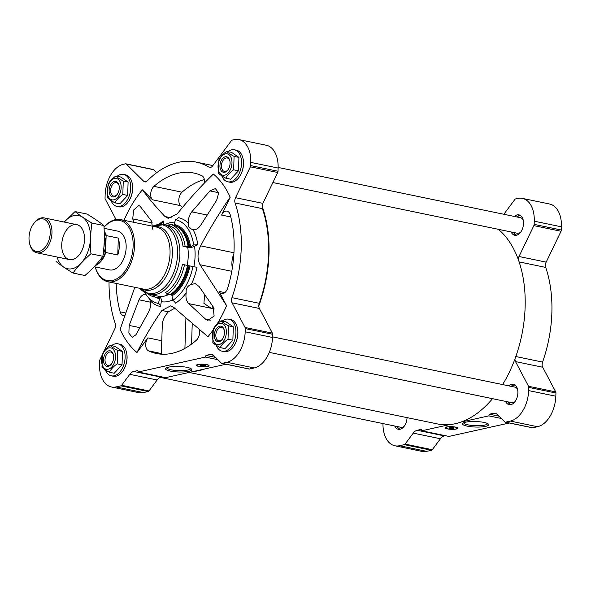 <?xml version="1.0" encoding="UTF-8"?>
<svg xmlns="http://www.w3.org/2000/svg" width="591" height="591" viewBox="0 0 591 591"><rect width="100%" height="100%" fill="white"/><g stroke="black" fill="none" stroke-linecap="round" stroke-linejoin="round"><path stroke-width="0.89" d="M492.525 398.674A104.038 64.478 101.7 0 1 461.069 422.04L488.816 415.872L489.451 414.195L493.463 413.301A9.907 6.139 -78.3 0 1 495.155 413.279A9.907 6.139 -78.3 0 1 497.253 414.446L504.803 421.915A1.98 1.226 -78.3 0 0 505.224 422.151L532.41 427.788A1.98 1.226 -78.3 0 0 532.742 427.781L537.529 426.717A27.245 16.888 -78.3 0 0 555.828 396.229L555.939 393.022A1.98 1.226 -78.3 0 0 555.717 391.899L542.693 367.233A4.957 3.073 -78.3 0 1 542.582 362.084A103.344 64.05 -78.3 0 0 545.722 267.413A4.957 3.073 -78.3 0 1 546.18 262.131L561.044 231.266A1.98 1.226 -78.3 0 0 561.347 230.032L561.45 226.826A27.245 16.888 -78.3 0 0 549.571 204.013L522.385 198.377A27.245 16.888 -78.3 0 0 517.738 198.436L515.64 198.901A1.98 1.226 -78.3 0 0 514.857 199.477L503.842 214.267M445.333 435.685L444.366 435.899L417.18 430.263L421.198 429.369L421.73 430.787L448.916 436.424L509.316 423.001M444.366 435.899A9.907 6.139 -78.3 0 0 440.443 438.758L413.264 433.122L405.101 444.085A1.98 1.226 -78.3 0 1 404.31 444.654L399.523 445.717A27.245 16.888 -78.3 0 1 394.877 445.777A27.245 16.888 -78.3 0 1 382.983 423.577M394.877 445.777L422.055 451.413A27.245 16.888 -78.3 0 0 426.709 451.354L431.496 450.29A1.98 1.226 -78.3 0 0 432.28 449.721L440.443 438.758M511.156 231.975A10.402 6.449 -78.3 0 0 514.739 235.248A10.402 6.449 -78.3 0 0 523.168 226.368A10.402 6.449 -78.3 0 0 518.964 214.873A10.402 6.449 -78.3 0 0 514.377 216.446M513.594 232.477A10.402 6.449 -78.3 0 0 515.995 235.307M520.146 215.316A10.402 6.449 -78.3 0 0 516.807 216.956M505.534 401.37A10.402 6.449 -78.3 0 0 509.117 404.65A10.402 6.449 -78.3 0 0 517.546 395.771A10.402 6.449 -78.3 0 0 513.35 384.276A10.402 6.449 -78.3 0 0 508.755 385.849M507.972 401.88A10.402 6.449 -78.3 0 0 510.38 404.709M514.525 384.719A10.402 6.449 -78.3 0 0 511.193 386.359M394.714 426.008A10.402 6.449 -78.3 0 0 398.297 429.288A10.402 6.449 -78.3 0 0 407.059 417.638M397.145 426.517A10.402 6.449 -78.3 0 0 399.553 429.347M498.324 229.315A104.038 64.478 101.7 0 1 518.255 259.412A104.038 64.478 101.7 0 1 514.953 358.966A104.038 64.478 101.7 0 1 502.609 384.578M174.729 308.236L168.309 311.819C164.534 316.229 162.532 320.462 162.311 324.518L161.328 354.179M134.785 287.292L120.143 329.342A100.078 62.025 -78.3 0 0 136.994 352.524C144.012 338.399 152.308 324.385 161.86 310.482L170.681 305.843L174.197 307.741L207.936 336.752A100.078 62.025 -78.3 0 0 213.019 330.14M136.994 352.524L147.905 337.867A7.927 4.913 -78.3 0 0 148.496 350.855A92.152 57.113 -78.3 0 0 156.452 353.514A92.152 57.113 -78.3 0 0 196.382 340.209A7.927 4.913 -78.3 0 0 199.389 329.822M144.736 292.501A45.308 28.08 101.7 0 0 145.763 294.547L145.755 294.54C143.037 294.178 140.776 295.928 138.988 299.8L129.185 325.434L128.868 333.021L132.155 337.395L135.952 334.75L148.297 312.609C150.306 309.049 150.986 305.126 150.343 300.841L148.733 297.923M204.619 294.783L203.917 303.338L211.15 308.266L188.736 303.619L205.661 319.251L207.869 320.388L214.112 316.015L213.152 306.766L199.034 286.458L195.237 283.636L191.248 284.434C187.421 285.889 185.729 288.704 186.187 292.87C185.485 297.45 186.335 301.033 188.736 303.619M156.667 172.72L153.63 169.713A1.98 1.226 -78.3 0 0 153.217 169.484L125.876 163.81A1.98 1.226 -78.3 0 0 125.543 163.818L123.445 164.283A27.245 16.888 -78.3 0 0 105.146 194.771L105.043 197.978A1.98 1.226 -78.3 0 0 105.264 199.101L116.043 219.527M102.073 355.287L99.938 359.734A1.98 1.226 -78.3 0 0 99.635 360.968L99.524 364.174A27.245 16.888 -78.3 0 0 111.411 386.987A27.245 16.888 -78.3 0 0 116.058 386.92L120.845 385.857A1.98 1.226 -78.3 0 0 121.628 385.288L129.791 374.325A9.907 6.139 -78.3 0 1 133.714 371.466L137.733 370.572L138.264 371.998L205.343 357.082L205.978 355.405L209.997 354.511A9.907 6.139 -78.3 0 1 211.689 354.489A9.907 6.139 -78.3 0 1 213.787 355.656L221.337 363.125A1.98 1.226 -78.3 0 0 221.758 363.354A1.98 1.226 -78.3 0 0 222.098 363.347L226.885 362.283A27.245 16.888 -78.3 0 0 245.184 331.795L245.287 328.589A1.98 1.226 -78.3 0 0 245.066 327.473L232.049 302.799A4.957 3.073 -78.3 0 1 231.938 297.65A103.344 64.05 -78.3 0 0 235.078 202.979A4.957 3.073 -78.3 0 1 235.536 197.697L262.869 203.37L277.726 172.506A1.98 1.226 -78.3 0 0 278.029 171.264L278.132 168.066A27.245 16.888 -78.3 0 0 266.253 145.253L238.919 139.587A27.245 16.888 -78.3 0 0 234.272 139.646L232.174 140.111A1.98 1.226 -78.3 0 0 231.391 140.68L212.516 166.027A4.957 3.073 -78.3 0 1 209.709 167.467A4.957 3.073 -78.3 0 1 209.088 167.223A103.344 64.05 -78.3 0 0 196.153 162.089A103.344 64.05 -78.3 0 0 147.152 180.986A4.957 3.073 -78.3 0 1 144.81 181.895A4.957 3.073 -78.3 0 1 143.761 181.311L126.297 164.047A1.98 1.226 -78.3 0 0 125.876 163.81M262.869 203.37A4.957 3.073 -78.3 0 0 262.123 206.289A4.957 3.073 -78.3 0 0 262.411 208.645A103.344 64.05 -78.3 0 1 259.272 303.316A4.957 3.073 -78.3 0 0 258.821 305.843A4.957 3.073 -78.3 0 0 259.383 308.472L272.399 333.139A1.98 1.226 -78.3 0 1 272.621 334.262L272.517 337.461A27.245 16.888 -78.3 0 1 254.219 367.957L249.432 369.02A1.98 1.226 -78.3 0 1 249.092 369.028L221.758 363.354M138.264 371.998L165.598 377.664L226.006 364.233M152.936 229.818L151.34 220.827L140.207 206.392L138.826 205.424L133.632 210.019L132.716 218.877L134.113 222.386M158.868 224.381A45.308 28.08 101.7 0 1 163.338 221.004A4.957 3.347 -121.9 0 1 162.266 222.46A4.957 3.347 -121.9 0 1 161.21 222.807A42.751 26.499 -78.3 0 0 158.949 224.366M163.714 224.491A340.852 230.246 -121.9 0 1 163.338 221.004M175.35 219.667A4.957 3.886 -79.3 0 0 178.327 217.673A45.308 28.08 101.7 0 1 188.492 223.346C188.086 219.106 189.179 215.272 191.78 211.837L209.923 190.893L215.36 188.588L218.677 192.969L216.69 200.209L201.088 224.639C198.709 228.385 196.035 230.054 193.072 229.64L193.08 229.64A45.308 28.08 101.7 0 1 197.763 244.415A4.957 1.98 -8.4 0 1 193.693 244.903A42.751 26.499 -78.3 0 0 175.35 219.667L174.375 224.536A0.99 0.776 -79.3 0 1 173.998 225.186M193.863 266.704A40.424 25.058 -78.3 0 0 194.535 246.284A340.852 136.166 -8.4 0 1 197.763 244.415M186.187 292.87A45.308 28.08 101.7 0 1 175.49 303.183A4.957 3.347 -121.9 0 0 172.675 300.346A42.751 26.499 101.7 0 0 192.976 266.519L197.01 267.331A45.308 28.08 101.7 0 1 191.248 284.434M144.81 292.545A42.751 26.499 101.7 0 0 153.357 301.58A42.751 26.499 101.7 0 0 158.528 303.493A4.957 3.886 -79.3 0 1 160.508 306.515A340.852 267.479 -79.3 0 1 161.284 301.691A40.424 25.058 -78.3 0 0 172.602 299.866M160.508 306.515A45.308 28.08 101.7 0 1 150.343 300.841M217.008 324.141A100.078 62.025 -78.3 0 0 226.589 305.68L200.009 264.724C197.187 258.991 197.394 252.704 200.637 245.863C209.391 229.256 219.239 213.041 230.187 197.231A100.078 62.025 -78.3 0 0 213.336 174.042C200.26 186.911 188.256 200.157 177.315 213.779L168.176 218.352L164.978 216.52C156.194 207.286 148.666 198.391 142.387 189.814A100.078 62.025 -78.3 0 0 123.999 220.288M158.528 303.493L159.511 298.625A0.99 0.776 -79.3 0 0 159.297 297.701A1.98 1.559 -79.3 0 0 158.587 297.288L157.568 297.583L154.532 296.948A1.485 1.167 -79.3 0 0 153.682 295.256L158.418 296.239A4.957 3.886 -79.3 0 1 161.284 301.691M194.535 246.284A4.957 1.98 -8.4 0 1 187.753 247.348L183.018 246.366A35.674 22.111 -78.3 0 0 167.94 225.356A35.674 22.111 -78.3 0 0 167.718 225.311M235.536 197.697L250.392 166.832A1.98 1.226 -78.3 0 0 250.695 165.598L250.798 162.392A27.245 16.888 -78.3 0 0 238.919 139.587M109.032 281.951A103.344 64.05 -78.3 0 0 115.252 323.587A4.957 3.073 -78.3 0 1 114.794 328.869L103.979 351.342M111.411 386.987L138.745 392.653A27.245 16.888 -78.3 0 0 143.391 392.594L148.178 391.53A1.98 1.226 -78.3 0 0 148.962 390.954L157.125 379.998A9.907 6.139 -78.3 0 1 161.048 377.139L162.023 376.918M207.618 366.523A6.338 1.337 1.9 0 1 200.571 366.701A6.338 1.337 1.9 0 1 196.404 365.304A6.338 1.337 1.9 0 1 202.787 364.174A6.338 1.337 1.9 0 1 209.081 365.726A6.338 1.337 1.9 0 1 207.618 366.523M188.736 371.318A13.098 2.763 1.9 0 1 172.868 371.525A13.098 2.763 1.9 0 1 165.908 368.208A13.098 2.763 1.9 0 1 178.763 366.464A13.098 2.763 1.9 0 1 191.477 369.057A13.098 2.763 1.9 0 1 188.736 371.318M205.343 357.082L217.857 359.675M205.978 355.405L215.538 357.385M128.084 202.129A15.854 9.825 -78.3 0 0 128.188 202.004A15.854 9.825 -78.3 0 0 132.133 182.959A15.854 9.825 -78.3 0 0 132.096 182.796M238.904 177.492A15.854 9.825 -78.3 0 0 239.008 177.366A15.854 9.825 -78.3 0 0 242.96 158.322A15.854 9.825 -78.3 0 0 242.916 158.159M233.29 346.895A15.854 9.825 -78.3 0 0 233.386 346.762A15.854 9.825 -78.3 0 0 237.338 327.717A15.854 9.825 -78.3 0 0 237.301 327.554M122.463 371.532A15.854 9.825 -78.3 0 0 122.566 371.399A15.854 9.825 -78.3 0 0 126.518 352.354A15.854 9.825 -78.3 0 0 126.474 352.192M204.56 182.892A7.927 4.913 -78.3 0 0 201.834 175.712A92.152 57.113 -78.3 0 0 193.878 173.052A92.152 57.113 -78.3 0 0 153.948 186.357A7.927 4.913 -78.3 0 0 152.485 199.802L142.387 189.814M226.589 305.68L219.062 291.407A7.927 4.913 -78.3 0 0 221.625 293.564A7.927 4.913 -78.3 0 0 227.757 287.92A92.152 57.113 -78.3 0 0 230.187 214.725A7.927 4.913 -78.3 0 0 227.062 211.142A7.927 4.913 -78.3 0 0 221.588 215.08L230.187 197.231M116.22 283.444A92.152 57.113 -78.3 0 0 120.143 311.841A7.927 4.913 -78.3 0 0 123.268 315.431A7.927 4.913 -78.3 0 0 124.391 315.454M104.001 227.276A30.717 19.038 -78.3 0 1 131.091 231.975A30.717 19.038 -78.3 0 1 121.51 275.258A30.717 19.038 -78.3 0 1 95.225 266.94A31.707 19.651 -78.3 0 0 107.813 281.7A31.707 19.651 -78.3 0 0 133.492 254.64A31.707 19.651 -78.3 0 0 120.69 219.601A31.707 19.651 -78.3 0 0 104.001 227.217M104.068 228.296L117.513 231.088A19.821 12.285 101.7 0 1 126.156 247.673A19.821 12.285 101.7 0 1 109.468 269.895L94.168 266.726M233.896 253.761A15.854 9.825 -78.3 0 0 232.352 267.967M204.39 179.546A92.152 57.113 -78.3 0 0 182.043 192.186A7.927 4.913 -78.3 0 0 180.58 205.631L182.471 207.5M161.424 224.27L161.21 222.807M172.675 300.346L172.011 295.847A0.99 0.672 -121.9 0 0 171.516 294.99A1.98 1.337 -121.9 0 0 170.718 294.591L166.825 294.215A37.159 23.027 101.7 0 0 184.466 264.82L187.51 265.448A37.159 23.027 101.7 0 1 169.861 294.85M192.976 266.519L189.947 265.95A37.787 23.418 101.7 0 1 172.011 295.847M170.718 294.591A36.664 22.724 101.7 0 0 188.123 265.581L189.947 265.95M188.123 265.581L187.51 265.448M166.825 294.215A1.485 1.005 -121.9 0 0 165.48 292.634A35.674 22.111 101.7 0 0 182.42 264.406L184.466 264.82M185.086 246.026L188.13 246.654A37.159 23.027 -78.3 0 0 179.391 228.303A37.159 23.027 -78.3 0 0 172.424 224.772L169.388 224.137A37.159 23.027 -78.3 0 1 185.086 246.026A1.485 0.591 -8.4 0 1 183.018 246.366M169.388 224.137A37.159 23.027 -78.3 0 0 169.152 224.092A1.485 1.167 -79.3 0 1 167.77 225.319M188.13 246.654L188.736 247.038A36.664 22.724 -78.3 0 0 180.115 228.931L179.391 228.303M193.693 244.903L190.583 246.839A0.99 0.399 -8.4 0 1 189.667 247.097A1.98 0.79 -8.4 0 1 188.736 247.038M193.072 229.64C189.327 228.724 187.805 226.626 188.492 223.346M157.568 297.583A37.159 23.027 101.7 0 1 157.332 297.532A37.159 23.027 101.7 0 1 157.095 297.48M154.532 296.948A37.159 23.027 101.7 0 1 154.295 296.904A37.159 23.027 101.7 0 1 148.105 294M204.937 368.917A104.038 64.478 101.7 0 1 193.338 371.495M262.123 206.289A104.038 64.478 101.7 0 1 258.821 305.843M461.069 422.04A104.038 64.478 101.7 0 1 449.478 424.619A104.038 64.478 101.7 0 1 437.503 423.946L189.12 372.433M211.15 308.266L214.267 308.953M105.368 369.892A16.349 10.136 -78.3 0 0 111.337 375.839L113.243 376.231A16.349 10.136 -78.3 0 0 122.359 371.673A16.349 10.136 -78.3 0 0 126.437 352.029A16.349 10.136 -78.3 0 0 119.884 344.213L117.978 343.822A16.349 10.136 -78.3 0 0 111.507 345.669M111.337 375.839A16.349 10.136 -78.3 0 0 124.583 361.884A16.349 10.136 -78.3 0 0 117.978 343.822M109.379 372.241L114.211 373.246L122.034 364.846L122.477 351.431L115.105 346.415L110.266 345.41C111.647 346.858 114.107 348.535 117.646 350.433L117.203 363.842C113.531 366.413 110.923 369.212 109.379 372.241C105.855 370.35 103.395 368.681 101.999 367.225L102.442 353.81C103.972 350.795 106.579 347.996 110.266 345.41M216.195 345.255A16.349 10.136 -78.3 0 0 222.164 351.202L224.063 351.593A16.349 10.136 -78.3 0 0 233.186 347.035A16.349 10.136 -78.3 0 0 237.257 327.392A16.349 10.136 -78.3 0 0 230.704 319.576L228.806 319.184A16.349 10.136 -78.3 0 0 222.334 321.031M222.164 351.202A16.349 10.136 -78.3 0 0 235.403 337.247A16.349 10.136 -78.3 0 0 228.806 319.184M220.199 347.604L225.038 348.609L232.861 340.209L233.305 326.793L225.925 321.777L221.093 320.78C222.475 322.221 224.927 323.898 228.466 325.796L228.023 339.204C224.351 341.775 221.743 344.575 220.199 347.604C216.675 345.713 214.215 344.043 212.826 342.588L213.27 329.172C214.799 326.158 217.407 323.358 221.093 320.78M221.81 175.852A16.349 10.136 -78.3 0 0 227.779 181.799L229.685 182.198A16.349 10.136 -78.3 0 0 238.801 177.632A16.349 10.136 -78.3 0 0 242.879 157.989A16.349 10.136 -78.3 0 0 236.326 150.18L234.42 149.782A16.349 10.136 -78.3 0 0 227.956 151.636M227.779 181.799A16.349 10.136 -78.3 0 0 241.025 167.851A16.349 10.136 -78.3 0 0 234.42 149.782M225.821 178.201L230.66 179.206L238.476 170.806L238.927 157.398L231.546 152.382L226.708 151.377C228.089 152.818 230.549 154.495 234.088 156.393L233.644 169.809C229.973 172.373 227.365 175.172 225.821 178.201C222.297 176.31 219.837 174.641 218.441 173.185L218.892 159.769C220.421 156.755 223.021 153.956 226.708 151.377M110.99 200.489A16.349 10.136 -78.3 0 0 116.959 206.436L118.857 206.835A16.349 10.136 -78.3 0 0 127.981 202.27A16.349 10.136 -78.3 0 0 132.052 182.626A16.349 10.136 -78.3 0 0 125.499 174.818L123.6 174.419A16.349 10.136 -78.3 0 0 117.129 176.273M116.959 206.436A16.349 10.136 -78.3 0 0 130.197 192.489A16.349 10.136 -78.3 0 0 123.6 174.419M115.001 202.839L119.833 203.843L127.656 195.444L128.099 182.035L120.727 177.012L115.888 176.015C117.269 177.455 119.729 179.132 123.268 181.031L122.817 194.446C119.146 197.01 116.538 199.81 115.001 202.839C111.47 200.947 109.017 199.278 107.621 197.822L108.064 184.407C109.594 181.393 112.201 178.593 115.888 176.015M122.034 364.846L117.203 363.842M122.477 351.431L117.646 350.433M113.435 354.969A6.856 4.248 -78.3 0 0 110.783 352.029A6.856 4.248 -78.3 0 0 105.013 359.712A6.856 4.248 -78.3 0 0 107.998 365.445A6.856 4.248 -78.3 0 0 111.603 363.805M103.499 359.69A7.927 4.913 -78.3 0 0 106.062 365.992A7.927 4.913 -78.3 0 0 111.381 364.115A7.927 4.913 -78.3 0 0 113.354 354.593A7.927 4.913 -78.3 0 0 107.843 351.187A7.927 4.913 -78.3 0 0 103.499 359.69M101.6 360.118A10.897 6.752 -78.3 0 0 110.029 368.452A10.897 6.752 -78.3 0 0 114.78 351.904A10.897 6.752 -78.3 0 0 107.104 348.683A10.897 6.752 -78.3 0 0 101.6 360.118M127.656 195.444L122.817 194.446M128.099 182.035L123.268 181.031M238.476 170.806L233.644 169.809M238.927 157.398L234.088 156.393M232.861 340.209L228.023 339.204M233.305 326.793L228.466 325.796M119.057 185.567A6.856 4.248 -78.3 0 0 116.405 182.626A6.856 4.248 -78.3 0 0 110.628 190.309A6.856 4.248 -78.3 0 0 113.62 196.049A6.856 4.248 -78.3 0 0 117.225 194.402M109.121 190.295A7.927 4.913 -78.3 0 0 111.677 196.589A7.927 4.913 -78.3 0 0 116.996 194.712A7.927 4.913 -78.3 0 0 118.976 185.19A7.927 4.913 -78.3 0 0 113.465 181.784A7.927 4.913 -78.3 0 0 109.121 190.295M107.222 190.716A10.897 6.752 -78.3 0 0 115.651 199.049A10.897 6.752 -78.3 0 0 120.394 182.501A10.897 6.752 -78.3 0 0 112.726 179.28A10.897 6.752 -78.3 0 0 107.222 190.716M229.884 160.929A6.856 4.248 -78.3 0 0 227.225 157.989A6.856 4.248 -78.3 0 0 221.455 165.672A6.856 4.248 -78.3 0 0 224.44 171.412A6.856 4.248 -78.3 0 0 228.045 169.765M219.941 165.657A7.927 4.913 -78.3 0 0 222.504 171.951A7.927 4.913 -78.3 0 0 227.823 170.075A7.927 4.913 -78.3 0 0 229.796 160.553A7.927 4.913 -78.3 0 0 224.285 157.147A7.927 4.913 -78.3 0 0 219.941 165.657M218.042 166.078A10.897 6.752 -78.3 0 0 226.471 174.411A10.897 6.752 -78.3 0 0 231.221 157.863A10.897 6.752 -78.3 0 0 223.546 154.643A10.897 6.752 -78.3 0 0 218.042 166.078M224.262 330.332A6.856 4.248 -78.3 0 0 221.61 327.392A6.856 4.248 -78.3 0 0 215.833 335.075A6.856 4.248 -78.3 0 0 218.825 340.815A6.856 4.248 -78.3 0 0 222.43 339.168M214.326 335.053A7.927 4.913 -78.3 0 0 216.882 341.354A7.927 4.913 -78.3 0 0 222.201 339.478A7.927 4.913 -78.3 0 0 224.181 329.955A7.927 4.913 -78.3 0 0 218.663 326.55A7.927 4.913 -78.3 0 0 214.326 335.053M212.428 335.481A10.897 6.752 -78.3 0 0 220.849 343.814A10.897 6.752 -78.3 0 0 225.599 327.266A10.897 6.752 -78.3 0 0 217.931 324.045A10.897 6.752 -78.3 0 0 212.428 335.481M190.649 368.489A11.946 2.519 1.9 0 1 190.649 368.496A11.946 2.519 1.9 0 1 187.894 370.01A11.946 2.519 1.9 0 1 174.611 370.343A11.946 2.519 1.9 0 1 166.765 367.705A11.946 2.519 1.9 0 1 166.765 367.698M196.988 365.474A5.799 1.226 1.9 0 1 202.787 364.292A5.799 1.226 1.9 0 1 208.49 365.859A5.799 1.226 1.9 0 1 207.197 366.435A5.799 1.226 1.9 0 1 201.103 366.634A5.799 1.226 1.9 0 1 196.988 365.474L196.855 365.223A6.338 1.337 1.9 0 1 196.567 365.016M204.959 365.349A2.209 0.465 1.9 0 1 204.449 365.6A2.209 0.465 1.9 0 1 202.048 365.666A2.209 0.465 1.9 0 1 200.548 365.201M204.649 365.91A2.475 0.525 1.9 0 1 201.649 365.947A2.475 0.525 1.9 0 1 200.334 365.319A2.475 0.525 1.9 0 1 202.765 364.987A2.475 0.525 1.9 0 1 205.166 365.482A2.475 0.525 1.9 0 1 204.649 365.91M196.855 365.223A5.947 1.256 1.9 0 1 196.81 365.061A5.947 1.256 1.9 0 1 197.002 364.765M208.527 365.149A5.947 1.256 1.9 0 1 208.697 365.46A5.947 1.256 1.9 0 1 208.645 365.615L208.49 365.859M417.18 430.263A9.907 6.139 -78.3 0 0 413.264 433.122M421.73 430.787L449.478 424.619M505.224 422.151A1.98 1.226 -78.3 0 0 505.564 422.144L510.351 421.08A27.245 16.888 -78.3 0 0 528.649 390.592L528.753 387.386A1.98 1.226 -78.3 0 0 528.531 386.263L515.515 361.596A4.957 3.073 -78.3 0 1 514.953 358.966M546.18 262.131L519.001 256.494A4.957 3.073 -78.3 0 0 518.255 259.412M519.001 256.494L533.858 225.629A1.98 1.226 -78.3 0 0 534.161 224.388L534.271 221.189A27.245 16.888 -78.3 0 0 522.385 198.377M456.385 429.007A6.338 1.337 1.9 0 1 449.337 429.184A6.338 1.337 1.9 0 1 445.178 427.788A6.338 1.337 1.9 0 1 451.561 426.658A6.338 1.337 1.9 0 1 457.855 428.202A6.338 1.337 1.9 0 1 456.385 429.007M485.654 426.37A13.098 2.763 1.9 0 1 469.786 426.576A13.098 2.763 1.9 0 1 462.827 423.259A13.098 2.763 1.9 0 1 475.681 421.516A13.098 2.763 1.9 0 1 488.388 424.109A13.098 2.763 1.9 0 1 485.654 426.37M501.323 418.472L488.816 415.872M499.003 416.175L489.451 414.195M404.259 426.17A7.927 4.913 101.7 0 1 400.853 427.286L160.264 377.383M397.248 426.539A9.907 6.139 -78.3 0 0 400.329 429.199M515.079 401.533A7.927 4.913 101.7 0 1 511.68 402.648L269.311 352.376M272.532 336.855L514.901 387.127A7.927 4.913 101.7 0 1 517.576 389.499M508.068 401.902A9.907 6.139 -78.3 0 0 511.149 404.562M515.175 385.162A9.907 6.139 -78.3 0 0 511.289 386.374M520.701 232.13A7.927 4.913 101.7 0 1 517.302 233.246L272.887 182.553M278.154 167.452L520.516 217.724A7.927 4.913 101.7 0 1 523.198 220.103M513.69 232.499A9.907 6.139 -78.3 0 0 516.77 235.159M520.797 215.759A9.907 6.139 -78.3 0 0 516.911 216.978M558.222 237.124L557.003 239.658M558.901 235.713L558.532 237.19M487.568 423.54A11.946 2.519 1.9 0 1 487.568 423.548A11.946 2.519 1.9 0 1 484.805 425.062A11.946 2.519 1.9 0 1 471.522 425.394A11.946 2.519 1.9 0 1 463.684 422.757A11.946 2.519 1.9 0 1 463.684 422.75M445.762 427.958A5.799 1.226 1.9 0 1 451.554 426.768A5.799 1.226 1.9 0 1 457.257 428.335A5.799 1.226 1.9 0 1 455.971 428.918A5.799 1.226 1.9 0 1 449.869 429.118A5.799 1.226 1.9 0 1 445.762 427.958L445.621 427.707A6.338 1.337 1.9 0 1 445.341 427.5M457.715 427.906A6.338 1.337 1.9 0 1 457.412 428.106A5.947 1.256 1.9 0 0 457.464 427.943L457.471 427.729A6.242 1.315 1.9 0 0 457.493 427.736M453.725 427.832A2.209 0.465 1.9 0 1 453.223 428.083A2.209 0.465 1.9 0 1 450.822 428.15A2.209 0.465 1.9 0 1 449.315 427.685M453.415 428.386A2.475 0.525 1.9 0 1 450.416 428.431A2.475 0.525 1.9 0 1 449.101 427.803A2.475 0.525 1.9 0 1 451.531 427.47A2.475 0.525 1.9 0 1 453.94 427.965A2.475 0.525 1.9 0 1 453.415 428.386M445.621 427.707A5.947 1.256 1.9 0 1 445.584 427.544A5.947 1.256 1.9 0 1 445.769 427.249M104.223 231.812A19.54 12.108 101.7 0 1 106.114 236.223L105.597 251.803A19.54 12.108 101.7 0 1 95.816 264.945M104.201 231.074A19.821 12.285 101.7 0 1 106.35 235.617L106.114 236.223M105.597 251.803L105.789 252.497A19.821 12.285 101.7 0 1 95.217 265.603M105.789 252.497L117.757 254.98A19.821 12.285 -78.3 0 0 119.301 246.255A19.821 12.285 -78.3 0 0 118.318 238.099L106.35 235.617M117.757 254.98L118.318 238.099M50.257 232.81A16.622 10.298 101.7 0 1 41.156 250.65A16.622 10.298 101.7 0 1 29.602 243.507A16.622 10.298 101.7 0 1 33.739 223.538A16.622 10.298 101.7 0 1 44.894 219.608A16.622 10.298 101.7 0 1 50.257 232.81M33.739 223.538L34.241 222.881A17.833 11.052 101.7 0 1 44.192 217.902A17.833 11.052 101.7 0 1 51.971 232.832A17.833 11.052 101.7 0 1 36.945 252.83A17.833 11.052 101.7 0 1 29.801 244.305L29.602 243.507M75.035 211.563L86.98 214.045C93.762 218.116 99.399 221.95 103.89 225.54C104.696 235.898 104.356 246.144 102.871 256.28C98.04 262.929 92.063 269.348 84.941 275.524L72.996 273.042C77.827 266.393 83.804 259.981 90.918 253.805C90.113 243.448 90.453 233.201 91.937 223.066C85.163 218.995 79.526 215.161 75.035 211.563L64.234 222.061M103.89 225.54L91.937 223.066M102.871 256.28L90.918 253.805M56.093 261.547C60.585 265.145 66.214 268.971 72.996 273.042M73.712 224.698A17.833 11.052 -78.3 0 0 62.129 249.993A17.833 11.052 -78.3 0 0 79.46 254.61A17.833 11.052 -78.3 0 0 83.907 233.186A17.833 11.052 -78.3 0 0 73.712 224.698M57.054 257.004A27.201 16.858 -78.3 0 0 77.355 266.423A27.201 16.858 -78.3 0 0 90.46 234.391A27.201 16.858 -78.3 0 0 74.015 215.552A27.201 16.858 -78.3 0 0 64.301 222.076M168.309 311.819L161.86 310.482M161.771 340.741L147.905 337.867M161.35 353.521L148.496 350.855M150.528 302.193L138.988 299.8M174.847 222.157A40.424 25.058 -78.3 0 0 164.941 224.735M149.848 294.466A35.674 22.111 -78.3 0 0 178.741 264.029A35.674 22.111 -78.3 0 0 164.342 224.61L152.626 226.227A35.009 21.697 -78.3 0 1 176.436 263.549A35.009 21.697 -78.3 0 1 139.749 288.319L149.848 294.466L153.453 295.212A35.674 22.111 101.7 0 0 153.682 295.256M158.418 296.239A35.674 22.111 -78.3 0 0 168.524 294.569M187.162 265.374A35.674 22.111 -78.3 0 0 187.753 247.348M250.798 162.392L278.132 168.066M250.695 165.598L278.029 171.264M209.088 167.223L210.374 167.489M143.761 181.311L145.999 181.777M126.297 164.047L153.63 169.713M116.058 386.92L143.391 392.594M120.845 385.857L148.178 391.53M121.628 385.288L148.962 390.954M129.791 374.325L157.125 379.998M133.714 371.466L161.048 377.139M209.997 354.511L213.233 355.184M222.098 363.347L249.432 369.02M226.885 362.283L254.219 367.957M245.184 331.795L272.517 337.461M245.287 328.589L272.621 334.262M245.066 327.473L272.399 333.139M232.049 302.799L259.383 308.472M231.938 297.65L259.272 303.316M235.078 202.979L262.411 208.645M250.392 166.832L277.726 172.506M141.286 288.637A32.372 20.064 -78.3 0 0 171.331 262.485A32.372 20.064 -78.3 0 0 154.162 226.545M107.813 281.7L143.34 289.065A31.707 19.651 -78.3 0 0 169.019 262.012A31.707 19.651 -78.3 0 0 156.216 226.974L120.69 219.601M231.783 271.313L200.009 264.724M224.839 292.604L219.062 291.407M233.947 252.778L200.637 245.863M230.778 216.986L221.588 215.08M171.974 217.968L164.978 216.52M180.58 205.631L152.485 199.802M189.046 265.765A36.93 22.886 101.7 0 1 171.516 294.99M189.667 247.097A36.93 22.886 -78.3 0 0 175.076 225.592M190.583 246.839A37.787 23.418 -78.3 0 0 174.375 224.536M159.511 298.625A37.787 23.418 101.7 0 1 155.234 297.096M159.297 297.701A36.93 22.886 101.7 0 1 158.107 297.428M125.233 312.898L120.143 311.841M182.043 192.186L153.948 186.357M139.683 327.613L129.185 325.434M152.508 222.977L132.716 218.877M210.27 320.204L205.661 319.251M218.648 192.703L209.923 190.893M206.983 214.991L191.78 211.837M212.176 308.517L212.272 305.577M191.558 344.11L192.23 323.824M184.917 348.387L185.914 318.35M561.347 230.032L534.161 224.388M561.45 226.826L534.271 221.189M426.709 451.354L399.523 445.717M431.496 450.29L404.31 444.654M432.28 449.721L405.101 444.085M496.699 413.973L493.463 413.301M532.742 427.781L505.564 422.144M537.529 426.717L510.351 421.08M555.828 396.229L528.649 390.592M555.939 393.022L528.753 387.386M555.717 391.899L528.531 386.263M542.693 367.233L515.515 361.596M542.582 362.084L515.832 356.536M545.722 267.413L519.12 261.894M561.044 231.266L533.858 225.629M104.311 235.565A17.486 10.837 101.7 0 1 105.634 244.061A17.486 10.837 101.7 0 1 103.078 254.765M104.215 241.918A16.496 10.224 101.7 0 1 104.238 244.046A16.496 10.224 101.7 0 1 103.846 247.732M167.94 225.356L164.342 224.61M196.153 162.089L212.863 165.561M154.295 296.904L157.332 297.532M36.945 252.83L69.516 259.589M44.192 217.902L76.756 224.661"/></g></svg>
